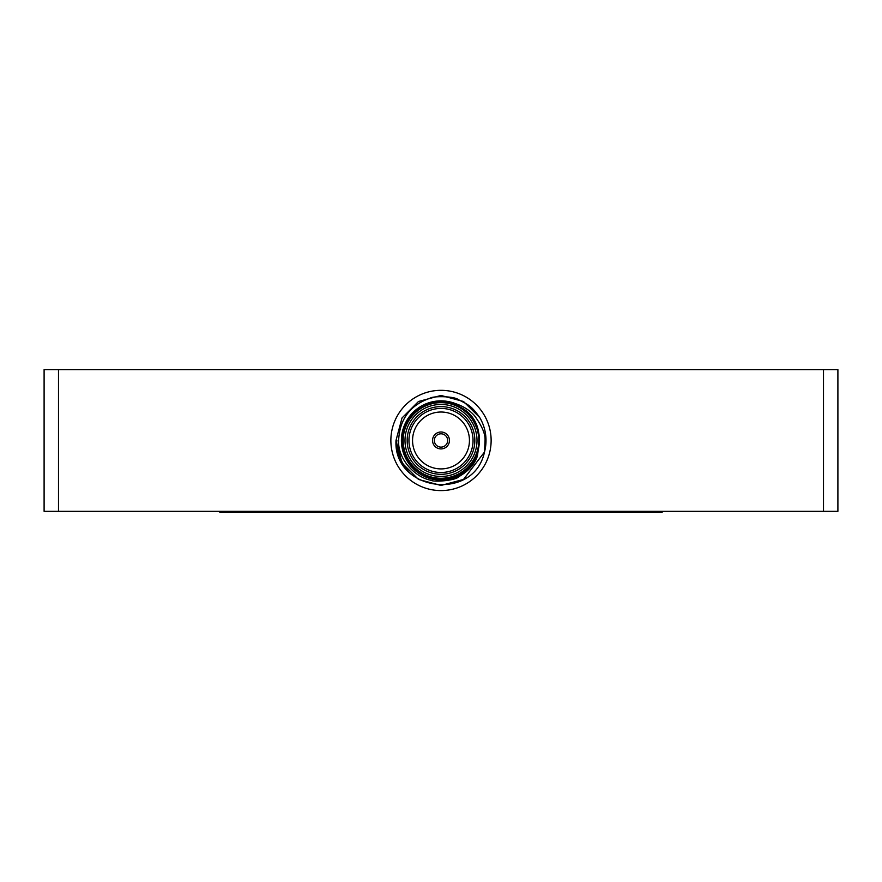 <?xml version="1.0" encoding="UTF-8"?>
<svg xmlns="http://www.w3.org/2000/svg" width="882" height="882" viewBox="0 0 882 882"><rect width="100%" height="100%" fill="white"/><g stroke="black" fill="none" stroke-linecap="round" stroke-linejoin="round"><path stroke-width="1.32" d="M432.544 440.46A8.456 8.456 0 0 0 441 448.916A8.456 8.456 0 0 0 449.456 440.46A8.456 8.456 0 0 0 441 432.004A8.456 8.456 0 0 0 432.544 440.46M395.996 440.46L402.027 417.958L418.498 401.486L402.027 417.958L395.996 440.46L402.027 417.958L418.498 401.486L441 395.456L463.502 401.486L479.753 417.572A45.004 45.004 0 0 1 484.483 452.058C473.788 502.321 393.207 491.02 395.996 440.46L402.027 462.962L418.498 479.433L441 485.464L463.502 479.433L484.483 452.058L463.502 479.433L441 485.464L418.498 479.433L402.027 462.962L395.996 440.46M463.502 401.486L479.753 417.572L463.502 401.486M403.195 440.46A37.805 37.805 0 0 1 441 402.655A37.805 37.805 0 0 1 478.805 440.46A37.805 37.805 0 0 1 441 478.265A37.805 37.805 0 0 1 403.195 440.46M484.483 452.058L485.056 440.46C485.453 434.065 481.958 425.841 474.571 415.797C469.897 410.406 463.601 406.37 455.674 403.68A39.602 39.602 0 0 0 401.398 440.46A39.602 39.602 0 0 0 477.438 455.983C474.56 464.296 468.463 471.12 459.169 476.445C456.016 480.745 433.062 482.178 431.474 480.37C415.301 477.68 397.606 459.213 398.631 440.46C399.612 419.071 410.218 404.937 430.449 398.047C432.786 396.073 453.998 396.007 458.331 399.612C468.64 405.014 471.153 405.466 479.753 417.572M408.961 440.46A32.039 32.039 0 0 0 441 472.498A32.039 32.039 0 0 0 473.039 440.46A32.039 32.039 0 0 0 441 408.421A32.039 32.039 0 0 0 408.961 440.46M412.555 440.46A28.445 28.445 0 0 0 441 468.904A28.445 28.445 0 0 0 469.445 440.46A28.445 28.445 0 0 0 441 412.015A28.445 28.445 0 0 0 412.555 440.46M474.847 440.46A33.847 33.847 0 0 1 441 474.307A33.847 33.847 0 0 1 407.153 440.46A33.847 33.847 0 0 1 441 406.613A33.847 33.847 0 0 1 474.847 440.46M477.008 440.46A36.008 36.008 0 0 0 441 404.452A36.008 36.008 0 0 0 404.992 440.46A36.008 36.008 0 0 0 441 476.467A36.008 36.008 0 0 0 477.008 440.46M491.131 440.46A50.131 50.131 0 0 0 441 390.329A50.131 50.131 0 0 0 390.869 440.46A50.131 50.131 0 0 0 441 490.59A50.131 50.131 0 0 0 491.131 440.46M434.341 440.46A6.659 6.659 0 0 0 441 447.119A6.659 6.659 0 0 0 447.659 440.46A6.659 6.659 0 0 0 441 433.801A6.659 6.659 0 0 0 434.341 440.46M476.71 426.061L479.51 440.46L477.438 455.983M412.941 475.652L411.993 474.869C403.162 467.78 395.379 450.647 396.878 440.46M455.674 403.68L468.474 413.482L473.127 419.226L469.588 414.661M479.51 440.46C479.389 430.063 475.718 421.078 468.474 413.482C485.265 436.392 482.531 456.501 460.25 473.81C436.248 489.179 401.178 468.937 402.49 440.46C401.178 411.982 436.248 391.74 460.25 407.109C485.574 420.207 485.574 460.713 460.25 473.81C436.248 489.179 401.178 468.937 402.49 440.46C401.178 411.982 436.248 391.74 460.25 407.109C485.574 420.207 485.574 460.713 460.25 473.81C436.248 489.179 401.178 468.937 402.49 440.46C401.178 411.982 436.248 391.74 460.25 407.109C485.574 420.207 485.574 460.713 460.25 473.81C436.248 489.179 401.178 468.937 402.49 440.46C401.178 411.982 436.248 391.74 460.25 407.109C485.574 420.207 485.574 460.713 460.25 473.81C436.248 489.179 401.178 468.937 402.49 440.46C401.178 411.982 436.248 391.74 460.25 407.109C496.798 425.543 475.784 486.952 435.223 478.529M662.128 511.34L662.128 512.42L219.872 512.42L219.872 511.34M823.501 511.34L823.501 369.58L837.9 369.58L837.9 511.34L44.1 511.34L44.1 369.58L58.499 369.58L58.499 511.34M823.501 369.58L58.499 369.58"/></g></svg>
